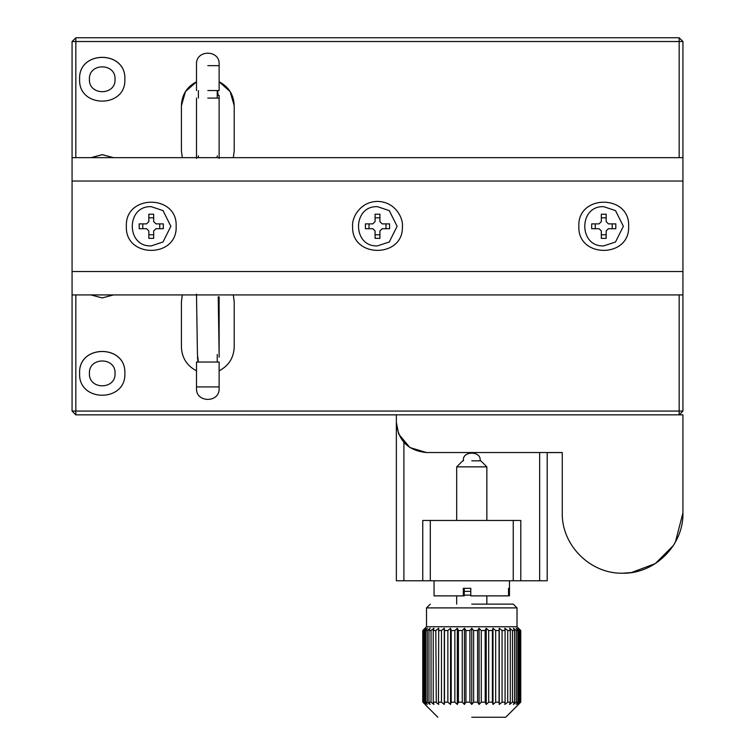 <?xml version="1.0" encoding="UTF-8"?>
<svg xmlns="http://www.w3.org/2000/svg" width="755" height="755" viewBox="0 0 755 755"><rect width="100%" height="100%" fill="white"/><g stroke="black" fill="none" stroke-linecap="round" stroke-linejoin="round"><path stroke-width="1.13" d="M182.304 294.922L181.417 301.707L181.417 346.96C181.861 357.804 186.881 365.76 196.498 370.809L196.498 362.041L219.129 362.041L219.129 370.809C228.746 365.76 233.767 357.804 234.21 346.96L234.21 301.707L233.323 294.922M196.498 386.928L219.129 386.928M198.386 362.041L197.442 354.501L196.498 294.167M217.242 354.501L217.242 362.041M219.129 354.482L218.233 297.366M219.129 370.809L219.129 388.438C219.828 403.028 195.8 403.028 196.498 388.438L196.498 370.809M124.858 373.348C126.264 344.157 78.199 344.157 79.605 373.348C78.199 402.538 126.264 402.538 124.858 373.348M90.94 294.922L102.227 297.932L113.524 294.922M113.524 157.663L102.227 154.643L90.94 157.663M124.858 79.228C126.264 50.038 78.199 50.038 79.605 79.228C78.199 108.418 126.264 108.418 124.858 79.228M233.323 157.663L234.21 150.877L234.21 105.624C233.767 94.771 228.746 86.825 219.129 81.776L219.129 90.543M182.304 157.663L181.417 150.877L181.417 105.624C181.861 94.771 186.881 86.825 196.498 81.776L196.498 64.147C195.8 49.547 219.828 49.547 219.129 64.147L219.129 81.776M75.84 294.922L75.84 411.06L72.065 411.06L75.84 414.835L75.84 411.06L679.16 411.06L679.16 414.835L682.935 411.06L679.16 411.06L679.16 294.922M679.16 157.663L679.16 41.525L682.935 41.525L679.16 37.75L75.84 37.75L72.065 41.525L679.16 41.525L679.16 37.75M75.84 157.663L75.84 37.75M72.065 271.536L72.065 157.663L682.935 157.663L682.935 271.536L72.065 271.536L72.065 294.922L682.935 294.922L682.935 271.536M72.065 181.04L682.935 181.04M352.613 226.292C351.613 219.007 359.078 201.745 377.5 201.406C395.922 201.745 403.387 219.007 402.387 226.292C403.934 258.399 351.066 258.399 352.613 226.292M628.632 226.292C630.189 194.186 577.311 194.177 578.859 226.292C577.311 258.399 630.189 258.399 628.632 226.292M176.141 226.292C177.689 194.186 124.811 194.177 126.368 226.292C124.811 258.399 177.689 258.399 176.141 226.292M72.065 411.06L72.065 294.922M72.065 157.663L72.065 41.525M539.646 452.538L539.646 580.793L520.79 580.793L520.79 520.459L422.753 520.459L422.753 580.793L396.356 580.793L396.356 414.873L75.84 414.835L682.935 414.835L682.935 512.872C683.766 545.11 654.84 574.036 622.601 573.205C590.363 574.036 561.437 545.11 562.267 512.872L562.267 452.538L426.518 452.538C408.191 450.754 398.14 440.703 396.356 422.375L398.602 433.795M679.16 414.835L396.356 414.835L396.356 422.375M673.318 545.544L675.385 542.099L682.935 512.872M673.309 545.572L655.274 563.598L631.406 572.564L622.601 573.205M398.753 434.153L409.861 447.526L426.518 452.538M682.935 411.06L682.935 294.922M682.935 157.663L682.935 41.525M403.897 580.793L403.897 442.326M513.249 520.459L513.249 580.793L430.293 580.793L430.293 520.459M430.293 580.793L422.753 580.793M520.79 580.793L513.249 580.793M547.186 452.538L547.186 580.793L539.646 580.793M562.267 452.585L547.186 452.585M464.259 591.354L470.79 591.354M464.259 595.119L470.79 595.119M75.84 414.873L72.112 411.107M181.417 301.755L182.314 294.922M233.314 294.922L234.21 301.755M181.417 105.672L185.504 91.553L196.498 81.823M219.129 81.823L230.124 91.553L234.21 105.672M115.053 79.275C115.845 95.819 88.609 95.819 89.411 79.275C88.609 62.731 115.845 62.731 115.053 79.275M115.053 373.395C115.845 389.939 88.609 389.939 89.411 373.395C88.609 356.851 115.845 356.851 115.053 373.395M79.605 373.395C78.199 344.204 126.264 344.204 124.858 373.395M91.015 157.663L102.236 154.69L113.448 157.663M79.605 79.275C78.199 50.085 126.264 50.085 124.858 79.275M679.16 414.873L682.888 411.107M207.814 90.543L219.129 90.543L207.814 90.543M207.814 65.657L219.129 65.657L207.814 65.657M198.046 362.041L197.442 357.19M218.223 296.857L219.129 296.857L219.129 357.19M217.242 155.813L217.242 157.663M198.386 157.663L198.386 155.813M219.129 95.479L219.129 155.813M217.563 90.543L218.186 95.479M520.101 629.849L520.752 630.519L520.752 702.169L518.525 704.434L520.752 702.169L517.949 704.434L519.855 702.169L518.93 702.169L516.241 704.434L517.779 702.169L516.269 702.169L513.428 704.434L514.57 702.169L512.494 702.169L509.597 704.434L510.305 702.169L507.728 702.169L504.831 704.434L505.086 702.169L502.075 702.169L499.253 704.434L499.055 702.169L495.676 702.169L492.996 704.434L492.345 702.169L488.683 702.169L486.22 704.434L485.135 702.169L481.275 702.169L479.085 704.434L477.585 702.169L473.64 702.169L471.771 704.434L469.903 702.169L465.948 702.169L464.457 704.434L462.258 702.169L458.408 702.169L457.322 704.434L454.859 702.169L451.197 702.169L450.546 704.434L447.866 702.169L444.487 702.169L444.289 704.434L441.467 702.169L438.457 702.169L438.712 704.434L435.814 702.169L433.238 702.169L433.946 704.434L431.039 702.169L428.972 702.169L430.105 704.434L427.273 702.169L425.763 702.169L427.302 704.434L424.603 702.169L423.678 702.169L425.584 704.434L423.583 702.981M471.771 717.25L505.708 717.25L471.771 717.25M477.585 702.169L477.585 630.519L479.085 628.254L481.275 630.519L485.135 630.519L485.229 702.376M492.411 630.293L492.402 702.358M499.074 630.274L499.064 702.367M427.273 702.169L427.273 630.519L430.105 628.254L428.972 630.519L431.039 630.519L431.039 702.169L431.577 702.594M431.039 630.519L433.946 628.254L433.238 630.519L435.814 630.519L436.286 702.546M426.518 607.898L517.024 607.898L517.024 626.754L426.518 626.754L426.518 607.898L430.293 604.123M469.903 702.169L469.903 630.519L471.771 628.254L473.64 630.519L473.64 702.169M477.585 630.519L473.64 630.519M485.135 630.519L486.22 628.254L488.683 630.519L486.947 628.915M499.253 704.434L499.253 628.254L502.075 630.519L499.253 628.254L499.055 630.519L495.676 630.519L492.996 628.254L492.345 630.519L488.683 630.519L488.683 702.169M505.086 702.169L505.086 630.519L502.075 630.519L502.075 702.169M505.086 630.519L504.831 628.254L507.728 630.519L505.69 628.924M510.305 702.169L510.305 630.519L507.728 630.519L507.728 702.169M510.305 630.519L509.597 628.254L512.494 630.519L512.494 702.169M514.57 702.169L514.57 630.519L512.494 630.519M514.57 630.519L513.428 628.254L516.269 630.519L516.269 702.169M517.779 702.169L517.779 630.519L516.269 630.519M517.779 630.519L516.241 628.254L518.93 630.519L518.93 702.169M519.855 702.169L519.855 630.519L518.93 630.519M519.855 630.519L517.949 628.254L520.44 630.519L520.44 702.169M517.024 626.754L520.44 630.519M518.525 628.254L519.959 629.708M495.676 702.169L495.676 630.519L493.789 628.924M469.903 630.519L465.948 630.519L465.948 702.169M426.518 626.754L422.781 630.519L422.781 702.169M423.093 702.169L422.781 630.519M423.093 630.519L425.584 628.254L423.678 630.519L423.678 702.169M424.603 702.169L424.603 630.519L423.678 630.519M424.603 630.519L427.302 628.254L425.763 630.519L425.763 702.169M427.273 630.519L425.763 630.519M435.814 630.519L438.712 628.254L438.457 702.169M441.467 702.169L441.467 630.519L438.457 630.519M441.467 630.519L444.289 628.254L444.487 630.519L444.487 702.169M447.866 702.169L447.866 630.519L444.487 630.519M447.866 630.519L450.546 628.254L451.197 630.519L451.197 702.169M454.859 702.169L454.859 630.519L451.197 630.519M454.859 630.519L457.322 628.254L458.408 630.519L458.408 702.169M462.258 702.169L462.258 630.519L458.408 630.519M462.258 630.519L464.457 628.254L465.948 630.519M471.771 604.123L513.249 604.123L471.771 604.123M471.771 628.254L471.771 704.434M464.457 704.434L464.457 628.254M479.085 628.254L479.085 704.434M481.275 630.519L481.275 702.169M457.322 704.434L457.322 628.254M486.22 628.254L486.22 704.434M450.546 704.434L450.546 628.254M492.996 628.254L492.996 704.434M444.289 704.434L444.289 628.254L444.289 704.434M433.238 630.519L433.238 702.169M428.972 630.519L428.972 702.169M562.267 512.966L562.267 452.632M603.745 245.894L615.514 241.977L623.356 226.292L615.514 210.607L603.745 206.681L615.514 210.607L623.356 226.292L615.514 241.977L603.745 245.894C578.453 247.121 578.453 205.464 603.745 206.681M615.816 228.708L608.426 228.708L606.161 230.964L606.161 238.353L601.339 238.353L601.339 230.964L599.074 228.708L591.684 228.708L591.684 223.876L599.074 223.876L601.339 221.611L601.339 214.222L606.161 214.222L606.161 221.611L608.426 223.876L615.816 223.876L615.816 228.708L612.173 228.708M608.426 228.708L606.161 230.964M612.22 223.876L612.22 228.708M606.161 221.611L608.426 223.876M606.161 214.222L606.161 217.865M601.339 217.817L606.161 217.817M599.074 223.876L601.339 221.611M591.684 223.876L595.327 223.876M595.27 228.708L595.27 223.876M601.339 230.964L599.074 228.708M601.339 238.353L601.339 234.305M606.161 234.767L601.339 234.767M377.5 245.894L389.269 241.977L397.111 226.292L389.269 210.607L377.5 206.681L389.269 210.607L397.111 226.292L389.269 241.977L377.5 245.894C352.198 247.121 352.198 205.464 377.5 206.681M389.571 228.708L382.172 228.708L379.916 230.964L379.916 238.353L375.084 238.353L375.084 230.964L372.828 228.708L365.429 228.708L365.429 223.876L372.828 223.876L375.084 221.611L375.084 214.222L379.916 214.222L379.916 221.611L382.172 223.876L389.571 223.876L389.571 228.708L385.928 228.708M382.172 228.708L379.916 230.964M385.975 223.876L385.975 228.708M379.916 221.611L382.172 223.876M379.916 214.222L379.916 217.865M375.084 217.817L379.916 217.817M372.828 223.876L375.084 221.611M365.429 223.876L369.072 223.876M369.025 228.708L369.025 223.876M375.084 230.964L372.828 228.708M375.084 238.353L375.084 234.305M379.916 234.767L375.084 234.767M151.255 245.894L163.014 241.977L170.856 226.292L163.014 210.607L151.255 206.681L163.014 210.607L170.856 226.292L163.014 241.977L151.255 245.894C125.953 247.121 125.953 205.464 151.255 206.681M163.316 228.708L155.926 228.708L153.661 230.964L153.661 238.353L148.839 238.353L148.839 230.964L146.574 228.708L139.184 228.708L139.184 223.876L146.574 223.876L148.839 221.611L148.839 214.222L153.661 214.222L153.661 221.611L155.926 223.876L163.316 223.876L163.316 228.708L159.673 228.708M155.926 228.708L153.661 230.964M159.73 223.876L159.73 228.708M153.661 221.611L155.926 223.876M153.661 214.222L153.661 217.865M148.839 217.817L153.661 217.817M146.574 223.876L148.839 221.611M139.184 223.876L142.827 223.876M142.78 228.708L142.78 223.876M148.839 230.964L146.574 228.708M148.839 238.353L148.839 234.305M153.661 234.767L148.839 234.767M471.771 460.833L480.822 460.833L471.771 460.833M456.69 520.459L456.69 466.864L486.852 466.864L486.852 520.459M486.852 595.874L486.852 604.123M456.69 604.123L456.69 595.874M434.059 580.793L434.059 595.874L463.306 595.874L463.306 588.334L470.79 588.334L470.79 595.874L508.521 595.874L508.521 588.334L509.465 588.334L509.465 595.874L509.474 580.793M509.465 588.334L508.521 588.334M463.306 595.874L464.259 595.874L464.259 588.334L470.79 588.334M207.814 98.084L219.129 98.084L207.814 98.084M463.476 460.833C461.664 450.575 481.926 450.631 480.067 460.833M219.129 98.084L219.129 158.418M196.498 98.084L196.498 158.418M217.242 90.543L217.242 98.084M198.386 90.543L198.386 98.084M196.498 81.776L196.498 90.543M505.708 717.25L518.525 704.434M437.834 717.25L425.008 704.434M517.024 607.898L513.249 604.123M486.852 466.864L480.822 460.833M456.69 466.864L462.721 460.833"/></g></svg>
